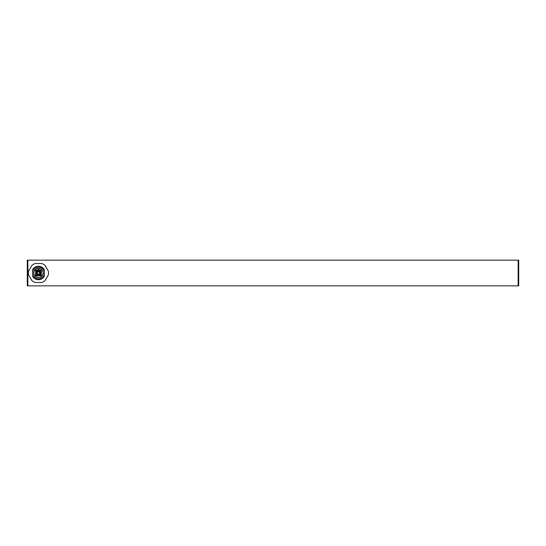 <?xml version="1.0" encoding="UTF-8"?>
<svg xmlns="http://www.w3.org/2000/svg" width="546" height="546" viewBox="0 0 546 546"><rect width="100%" height="100%" fill="white"/><g stroke="black" fill="none" stroke-linecap="round" stroke-linejoin="round"><path stroke-width="0.82" d="M27.3 260.155L27.86 260.155L27.86 285.845L27.3 285.845L27.3 260.155M518.14 260.155L518.7 260.155L518.7 285.845L518.14 285.845L518.14 260.155L27.86 260.155M518.14 285.845L27.86 285.845M35.162 282.494A10.053 10.053 0 0 1 31.9 280.61L28.597 274.884A10.053 10.053 0 0 1 28.597 271.116L31.9 265.39A10.053 10.053 0 0 1 35.162 263.506L41.769 263.506A10.053 10.053 0 0 1 45.038 265.39L48.341 271.116A10.053 10.053 0 0 1 48.341 274.884L45.038 280.61A10.053 10.053 0 0 1 41.769 282.494L35.162 282.494M32.548 272.004L32.548 271.362A6.143 6.143 0 0 1 44.39 271.362L44.39 272.004M44.39 273.996L44.39 274.638A6.143 6.143 0 0 1 32.548 274.638L32.548 273.812M44.39 273.812L44.39 274.638M44.39 271.362L44.39 272.188M32.548 274.638L32.548 273.996M32.548 272.188L32.548 271.362M32.548 269.861A6.702 6.702 0 0 1 44.39 269.861M44.39 276.139A6.702 6.702 0 0 1 32.548 276.139M41.455 267.827A5.972 5.972 0 0 1 41.455 278.173A5.972 5.972 0 0 1 32.494 273A5.972 5.972 0 0 1 41.455 267.827M40.861 268.857A4.784 4.784 0 0 1 40.861 277.143A4.784 4.784 0 0 1 33.681 273A4.784 4.784 0 0 1 40.861 268.857M40.786 268.987A4.634 4.634 0 0 0 34.289 275A4.634 4.634 0 0 0 41.619 276.406A4.634 4.634 0 0 0 40.786 268.987M39.141 268.414L39.141 269.035A0.669 0.669 0 0 1 38.466 269.704A0.669 0.669 0 0 1 37.797 269.035L37.797 268.414M36.971 270.202A0.949 0.949 0 0 1 36.971 271.847A0.949 0.949 0 0 1 35.545 271.028A0.949 0.949 0 0 1 36.971 270.202M36.971 274.153A0.949 0.949 0 0 1 36.971 275.798A0.949 0.949 0 0 1 35.545 274.972A0.949 0.949 0 0 1 36.971 274.153M40.916 274.153A0.949 0.949 0 0 1 40.916 275.798A0.949 0.949 0 0 1 39.496 274.972A0.949 0.949 0 0 1 40.916 274.153M40.916 270.202A0.949 0.949 0 0 1 40.916 271.847A0.949 0.949 0 0 1 39.496 271.028A0.949 0.949 0 0 1 40.916 270.202M35.531 273.669L35.531 272.331L37.128 272.331L37.797 271.662L37.797 270.058L39.141 270.058L39.332 272.133L41.407 272.331L41.407 273.669L39.81 273.669L38.916 274.338L39.141 275.942L37.797 275.942L38.022 274.338A0.894 0.894 0 0 0 37.128 273.444L35.715 273.444A2.791 2.791 0 0 1 35.715 272.556L37.128 272.556A0.894 0.894 0 0 0 38.022 271.662L38.022 270.243A2.791 2.791 0 0 1 38.916 270.243L38.916 271.662A0.894 0.894 0 0 0 39.81 272.556L41.223 272.556A2.791 2.791 0 0 1 41.223 273.444L39.81 273.444A0.894 0.894 0 0 0 38.916 274.338L38.916 275.757A2.791 2.791 0 0 1 38.022 275.757L37.599 273.867L35.531 273.669L37.128 273.669M41.407 273.669L39.81 273.669M41.407 272.331L39.81 272.331M39.141 270.058L39.141 271.662M37.797 270.058L37.797 271.662M35.531 272.331L37.128 272.331M36.773 270.543A0.56 0.56 0 0 0 35.934 271.028A0.56 0.56 0 0 0 36.773 271.512A0.56 0.56 0 0 0 36.773 270.543A0.56 0.56 0 0 1 36.773 271.512A0.56 0.56 0 0 1 35.934 271.028A0.56 0.56 0 0 1 36.773 270.543M36.773 274.488A0.56 0.56 0 0 0 35.934 274.972A0.56 0.56 0 0 0 36.773 275.457A0.56 0.56 0 0 0 36.773 274.488A0.56 0.56 0 0 1 36.773 275.457A0.56 0.56 0 0 1 35.934 274.972A0.56 0.56 0 0 1 36.773 274.488M40.725 274.488A0.56 0.56 0 0 0 39.885 274.972A0.56 0.56 0 0 0 40.725 275.457A0.56 0.56 0 0 0 40.725 274.488A0.56 0.56 0 0 1 40.725 275.457A0.56 0.56 0 0 1 39.885 274.972A0.56 0.56 0 0 1 40.725 274.488M40.725 270.543A0.56 0.56 0 0 0 39.885 271.028A0.56 0.56 0 0 0 40.725 271.512A0.56 0.56 0 0 0 40.725 270.543A0.56 0.56 0 0 1 40.725 271.512A0.56 0.56 0 0 1 39.885 271.028A0.56 0.56 0 0 1 40.725 270.543M36.248 275.402A0.491 0.491 0 0 0 36.985 274.972A0.491 0.491 0 0 0 36.248 274.549A0.491 0.491 0 0 0 36.248 275.402M40.199 275.402A0.491 0.491 0 0 0 40.936 274.972A0.491 0.491 0 0 0 40.199 274.549A0.491 0.491 0 0 0 40.199 275.402M40.199 271.451A0.491 0.491 0 0 0 40.936 271.028A0.491 0.491 0 0 0 40.199 270.598A0.491 0.491 0 0 0 40.199 271.451M36.248 271.451A0.491 0.491 0 0 0 36.985 271.028A0.491 0.491 0 0 0 36.248 270.598A0.491 0.491 0 0 0 36.248 271.451M37.797 275.942L37.797 274.338M39.141 274.338L39.141 275.942"/></g></svg>
